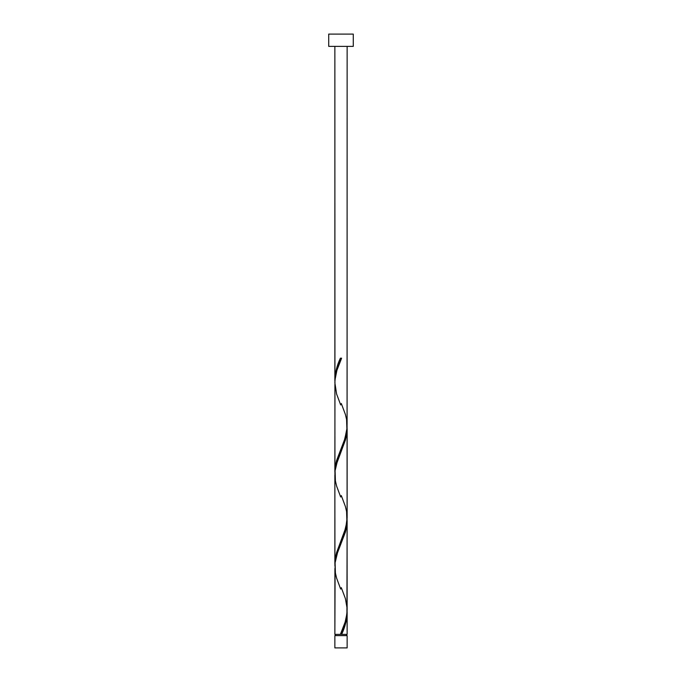 <?xml version="1.0" encoding="UTF-8"?>
<svg xmlns="http://www.w3.org/2000/svg" width="682" height="682" viewBox="0 0 682 682"><rect width="100%" height="100%" fill="white"/><g stroke="black" fill="none" stroke-linecap="round" stroke-linejoin="round"><path stroke-width="1.02" d="M334.862 635.624L334.862 647.9L347.138 647.9L347.138 635.624L334.862 635.624L347.138 635.624L347.138 647.9L334.862 647.9L334.862 635.624M335.476 634.396L335.476 635.624L335.476 634.396M346.524 635.624L346.524 634.396L346.524 635.624M328.724 34.1L328.724 46.376L353.276 46.376L353.276 34.1L328.724 34.1L328.724 46.376L353.276 46.376L353.276 34.1L328.724 34.1M334.93 381.86L334.862 46.376L334.862 379.729L335.399 373.583L336.908 367.428L340.386 358.186L341.614 358.186L336.882 370.42L334.964 380.036L334.862 471.799L336.661 460.307L344.828 438.935L347.07 427.895L347.138 46.376L347.095 424.136M342.56 632.086L341.614 634.396L347.138 634.396L347.138 612.854L345.962 622.086L342.56 632.086M347.07 518.652L347.138 609.904C346.678 618.08 344.427 626.238 340.386 634.396L334.862 634.396L340.386 634.396L345.118 622.163L346.916 613.851L347.138 520.784L345.339 532.275L337.172 553.648L335.118 562.582L334.862 634.396L334.905 568.447M334.93 566L334.862 474.749L334.862 563.869L336.661 552.377L345.8 527.706L347.138 517.834L347.138 428.714L345.339 440.205L336.2 464.877L335.118 470.512L334.905 476.377M347.07 610.722L347.138 634.396L341.614 634.396C345.015 627.21 346.857 620.023 347.138 612.854L347.104 611.379M341.307 587.637L345.399 598.591L347.095 608.276M347.07 426.582L347.095 516.206M334.93 473.93L334.905 384.307M341 634.396L341.614 634.396L341 634.396M340.386 358.186L341.614 358.186L340.386 358.186C336.985 365.373 335.143 372.56 334.862 379.729L334.896 381.204M341.307 403.497L345.399 414.451L346.592 419.566L346.908 429.796L344.453 440.026L336.601 460.486L335.408 465.601L334.896 473.274M341.307 495.567L345.399 506.521L346.592 511.636L346.908 521.866L344.453 532.096L336.601 552.556L335.408 557.671L334.896 565.344M340.983 632.964L340.386 634.396M340.693 589.086L336.601 578.131L335.408 573.016L335.092 562.786L337.547 552.556L345.399 532.096L346.592 526.981L347.104 519.309M340.693 497.016L336.601 486.061L335.408 480.946L335.092 470.716L337.547 460.486L345.399 440.026L346.592 434.911L347.104 427.239M340.693 404.946L336.601 393.991L334.862 382.679C335.322 374.503 337.573 366.345 341.614 358.186L341.017 359.619"/></g></svg>
